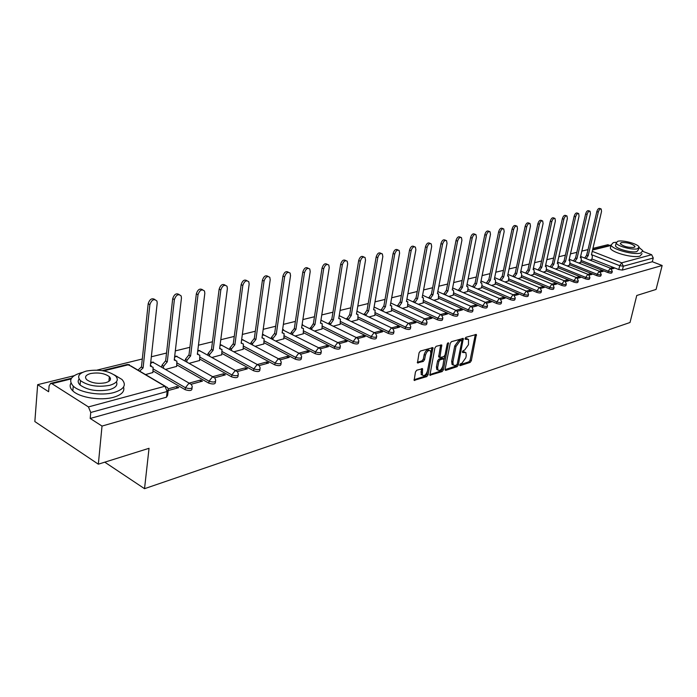 <?xml version="1.0" encoding="UTF-8"?>
<svg xmlns="http://www.w3.org/2000/svg" width="697" height="697" viewBox="0 0 697 697"><rect width="100%" height="100%" fill="white"/><g stroke="black" fill="none" stroke-linecap="round" stroke-linejoin="round"><path stroke-width="1.05" d="M459.759 364.88L460.22 365.646L470.127 362.405L471.329 360.706L476.373 334.438L465.936 337.304L465.073 338.498L465.535 339.3L468.515 339.352L468.48 344.666L464.559 350.138L463.27 350.539L462.407 351.741L462.869 352.525L465.875 352.56L466.249 355.679L465.814 357.788L461.911 363.259L460.621 363.677L459.759 364.88M416.754 370.203L415.447 371.998L414.157 380.344L426.773 376.607L428.054 374.838L432.976 347.603L420.369 351.053L419.054 352.856L417.468 362.867L423.271 361.447L424.569 359.652L425.414 355.2C426.799 351.227 428.498 349.789 430.502 350.905L430.824 353.545L427.505 370.839C426.102 374.829 424.403 376.258 422.399 375.117L422.539 368.739L416.754 370.203M662.15 265.496L656.069 289.438L636.753 295.493L630.027 322.493L144.532 488.684L149.036 448.302L98.338 464.185L102.023 426.067L662.15 265.496L652.322 261.732L653.263 257.986L623.353 266.202L619.72 265.696L591.474 254.64M445.104 369.271L445.792 370.377L457.084 366.674L458.312 364.958L463.322 338.393L451.456 341.669L450.201 343.412L445.104 369.271M442.151 371.571L429.91 375.213L434.858 348.064L436.139 346.296L441.75 344.945L439.92 357.526L443.797 356.655L445.052 354.904L447.213 343.909L448.493 342.793L443.405 369.828L442.151 371.571L440.922 370.97L429.761 374.611M98.338 464.185L34.85 421.563L37.655 384.674L74.056 375.735M609.727 245.422L607.88 244.717L592.929 248.385M588.033 249.587L581.838 251.103M576.855 252.331L570.468 253.9M565.389 255.146L558.811 256.757M553.636 258.029L546.857 259.693M541.578 260.992L534.582 262.708M529.197 264.024L521.992 265.792M516.503 267.143L509.063 268.972M503.461 270.34L495.776 272.231M490.061 273.633L482.132 275.576M476.304 277.005L468.105 279.018M462.155 280.482L453.686 282.564M447.605 284.054L438.849 286.206M432.637 287.73L423.584 289.952M417.233 291.512L407.867 293.803M401.367 295.397L391.679 297.776M385.032 299.414L374.995 301.871M368.199 303.543L357.805 306.096M350.844 307.804L340.066 310.444M332.939 312.195L321.77 314.939M314.469 316.734L302.881 319.575M295.389 321.413L283.365 324.366M275.69 326.248L263.205 329.315M255.32 331.249L242.356 334.429M234.262 336.416L220.783 339.727M212.472 341.765L198.445 345.207M189.906 347.306L175.313 350.887M166.531 353.039L151.336 356.768M142.301 358.99L96.935 370.124M102.023 426.067L90.192 418.461L90.749 412.476L88.449 406.917L51.909 383.681L50.611 383.394L49.095 385.868L48.624 391.731L37.655 384.674M652.322 261.732L622.412 270.07L618.788 269.565L591.884 258.979M642.922 251.408L651.66 254.727L653.263 257.986M600.57 272.013L603.175 271.299L601.476 270.628L601.189 271.839M578.649 262.987L580.706 262.368M589.218 275.123L591.997 274.365L590.289 273.677L590.002 274.906M567.14 265.958L569.379 265.287M577.569 278.321L580.531 277.502L578.815 276.805L578.527 278.051M555.335 268.998L557.766 268.275M565.615 281.597L568.778 280.725L567.044 280.02L566.757 281.283M543.224 272.118L545.856 271.342M553.34 284.96L556.711 284.036L554.969 283.313L554.681 284.594M530.8 275.315L533.641 274.487M540.741 288.41L544.322 287.434L542.571 286.702L542.283 287.992M518.037 278.608L521.103 277.711M527.795 291.965L531.602 290.919L529.833 290.17L529.554 291.477M504.933 281.98L508.226 281.03M514.491 295.606L518.533 294.5L516.756 293.742L516.477 295.066M491.472 285.448L495.009 284.428M500.812 299.362L505.098 298.185L503.312 297.41L503.034 298.752M477.637 289.011L481.435 287.931M486.741 303.212L491.289 301.967L489.494 301.182L489.216 302.542M463.409 292.679L467.478 291.52M472.27 307.185L477.096 305.861L475.284 305.059L475.006 306.436M448.781 296.452L453.128 295.214M457.371 311.271L462.486 309.869L460.665 309.05L460.386 310.444M433.726 300.329L438.369 299.013M439.049 357.108L439.92 357.526M442.029 315.471L447.448 313.99L445.618 313.153L445.339 314.565M418.226 304.319L423.184 302.925M426.233 319.81L431.957 318.233L430.119 317.379L429.849 318.817M402.265 308.431L407.562 306.95M409.949 324.271L416.004 322.606L414.157 321.735L413.887 323.19M385.824 312.665L391.47 311.097M393.152 328.871L399.564 327.111L397.708 326.231L397.438 327.695M368.87 317.039L374.89 315.366M375.831 333.619L382.618 331.763L380.745 330.857L380.484 332.347M351.393 321.535L357.796 319.757M357.953 338.524L365.123 336.555L363.242 335.632L362.989 337.148M333.358 326.187L340.18 324.297M339.491 343.586L347.08 341.504L345.181 340.563L344.928 342.096M314.739 330.979L321.997 328.975M320.42 348.814L328.435 346.618L326.536 345.651L326.283 347.202M295.511 335.937L303.239 333.811M300.703 354.215L309.18 351.898L307.264 350.905L307.02 352.482M275.646 341.051L283.862 338.794M280.307 359.809L289.272 357.352L287.356 356.341L287.112 357.944M255.102 346.348L263.841 343.952M259.206 365.594L268.685 362.998L266.751 361.961L266.515 363.59M233.852 351.819L243.148 349.275M237.363 371.579L247.374 368.835L245.431 367.781L245.205 369.436M211.853 357.491L221.742 354.79M214.763 377.783L225.305 374.89L223.362 373.801L223.145 375.483M189.061 363.364L199.586 360.497M191.318 384.204L202.435 381.154L200.492 380.039L200.274 381.747M165.45 369.445L176.646 366.395M168.639 390.425L178.728 387.654L176.777 386.513L176.568 388.246M145.507 374.585L152.87 372.52M192.05 388.002L191.989 388.508C192.05 390.703 189.784 391.104 185.193 389.701L153.044 370.926M215.512 381.503L215.434 382.061C215.478 384.16 213.265 384.526 208.812 383.158L176.82 364.888M238.139 375.239L238.06 375.84C238.069 377.844 235.917 378.175 231.596 376.85L199.76 359.06M259.981 369.183L259.894 369.837C259.876 371.745 257.768 372.05 253.586 370.752L221.916 353.431M281.083 363.337L280.978 364.034C280.935 365.855 278.878 366.134 274.81 364.871L243.323 347.986M301.461 357.692L301.348 358.432C301.287 360.166 299.274 360.419 295.328 359.19L264.015 342.715M321.169 352.229L321.047 353.004C320.96 354.668 318.999 354.895 315.157 353.693L284.036 337.618M340.232 346.949L340.101 347.759C339.997 349.345 338.08 349.554 334.342 348.378L303.413 332.687M358.685 341.835L358.546 342.68C358.424 344.187 356.542 344.379 352.909 343.238L322.171 327.904M376.563 336.878L376.406 337.757C376.267 339.204 374.428 339.369 370.891 338.254L340.345 323.269M393.875 332.077L393.709 332.983C393.552 334.368 391.758 334.516 388.307 333.427L357.962 318.773M410.655 327.424L410.489 328.357C410.315 329.681 408.555 329.812 405.192 328.749L375.047 314.417M426.939 322.92L426.756 323.861C426.573 325.133 424.848 325.246 421.563 324.21L391.627 310.182M442.726 318.538L442.543 319.505C442.351 320.716 440.652 320.82 437.455 319.81L407.719 306.07M458.06 314.286L457.868 315.271C457.659 316.438 456.004 316.525 452.876 315.541L423.349 302.08M472.949 310.165L472.749 311.167C472.531 312.273 470.902 312.352 467.853 311.385L438.526 298.203M487.412 306.157L487.203 307.168C486.985 308.231 485.382 308.292 482.402 307.36L453.277 294.439M501.474 302.254L501.256 303.282C501.03 304.301 499.461 304.354 496.543 303.439L467.626 290.771M515.144 298.464L514.917 299.501C514.691 300.485 513.14 300.529 510.291 299.632L481.575 287.199M528.439 294.779L528.213 295.824C527.977 296.765 526.462 296.8 523.665 295.92L495.158 283.731M541.377 291.198L541.142 292.252C540.898 293.149 539.408 293.176 536.673 292.322L508.374 280.351M553.976 287.704L553.732 288.767C553.488 289.63 552.024 289.647 549.341 288.811L521.243 277.058M566.234 284.306L565.999 285.369C565.746 286.206 564.309 286.214 561.677 285.387L533.78 273.851M578.188 280.996L577.935 282.058C577.682 282.869 576.271 282.869 573.692 282.058L545.995 270.724M589.828 277.763L589.575 278.835C589.322 279.61 587.928 279.602 585.393 278.817L557.896 267.683M601.171 274.618L600.919 275.698C600.666 276.439 599.289 276.421 596.806 275.655L569.51 264.703M612.236 271.551L611.983 272.632C611.722 273.346 610.372 273.329 607.932 272.571L580.836 261.811M144.532 488.684L104.777 462.172M611.644 268.972L614.074 268.31L612.393 267.648L612.105 268.85M589.871 260.094L591.753 259.519M612.393 267.648L610.389 268.197M90.192 418.461L166.505 397.185L167.655 395.19L168.125 391.078M601.476 270.628L599.307 271.22M590.289 273.677L587.937 274.322M578.815 276.805L576.271 277.502M567.044 280.02L564.3 280.769M554.969 283.313L552.015 284.123M542.571 286.702L539.391 287.565M529.833 290.17L526.427 291.102M516.756 293.742L513.105 294.744M503.312 297.41L499.409 298.482M489.494 301.182L485.321 302.324M475.284 305.059L470.823 306.279M460.665 309.05L455.899 310.348M445.618 313.153L440.539 314.539M430.119 317.379L424.708 318.86M414.157 321.735L408.39 323.312M397.708 326.231L391.566 327.904M380.745 330.857L374.211 332.635M363.242 335.632L356.298 337.531M345.181 340.563L337.792 342.575M326.536 345.651L318.677 347.794M307.264 350.905L298.908 353.187M287.356 356.341L278.469 358.763M266.751 361.961L257.306 364.54M245.431 367.781L235.394 370.516M223.362 373.801L212.681 376.711M200.492 380.039L189.131 383.141M176.777 386.513L168.177 388.856M464.725 352.02L462.939 351.541L464.158 352.116M462.416 351.697L462.939 351.541M467.365 338.82L465.596 338.333L466.824 338.908M465.073 338.489L465.596 338.333M459.776 364.81L468.907 361.821L470.118 360.131L475.319 334.464M461.806 340.859L462.259 338.411M445.061 369.619L455.864 366.091L457.084 364.418M456.439 365.045L457.302 363.834L461.806 341.373L461.336 340.572L459.959 340.99L455.977 346.522L452.911 361.943L453.268 365.019L455.063 365.489L456.439 365.045M461.458 340.554L460.107 339.997L461.336 340.572M452.039 364.426L453.268 365.019L452.039 364.426L451.682 361.351L454.749 345.939L458.722 340.415L460.107 339.997M438.683 356.925L440.661 344.928M444.869 355.487L444.128 359.269M442.665 366.735L442.177 369.227L443.405 369.828M437.672 367.493L437.969 370.046C439.903 371.1 441.558 369.689 442.917 365.794L443.98 358.833L440.112 359.713L438.84 361.473L437.672 367.493L436.435 366.883L436.731 369.436L437.821 369.968M443.58 358.641L442.159 358.075L443.397 358.676M436.435 366.883L437.603 360.872L438.875 359.112L442.159 358.075M440.922 370.97L442.177 369.227M422.321 375.073L421.154 374.498L421.45 368.704M429.352 350.347L429.256 350.303C427.244 349.188 425.545 350.617 424.168 354.599L425.414 355.2M417.311 362.301L422.025 360.828L423.314 359.051L424.168 354.599M430.92 352.874L431.896 347.576M414.018 379.76L425.536 375.997L426.817 374.228L427.339 371.518M584.644 258.038L586.752 255.102L588.19 255.668L586.072 258.596M591.736 259.615L592.354 256.94L592.101 254.928L591.431 254.849L601.528 211.47L601.189 208.987C600.03 208.682 599.063 209.736 598.287 212.141L588.19 255.668M586.752 255.102L596.832 211.6C597.608 209.205 598.575 208.15 599.725 208.447L600.831 208.856M573.422 260.905L575.574 257.907L577.011 258.482L574.859 261.48M580.679 262.464L581.307 259.763L581.037 257.733L580.34 257.646L590.429 213.761L590.071 211.252C588.878 210.93 587.893 212.001 587.101 214.449L577.011 258.482M575.574 257.907L585.637 213.901C586.421 211.452 587.414 210.389 588.599 210.712L589.688 211.113M561.913 263.858L564.117 260.791L565.563 261.366L563.359 264.433M569.353 265.383L569.98 262.647L569.702 260.608L568.97 260.512L579.041 216.105L578.676 213.587C577.447 213.238 576.436 214.319 575.626 216.811L565.563 261.366M564.117 260.791L574.154 216.262C574.955 213.761 575.975 212.69 577.194 213.038L578.266 213.439M616.131 242.251L613.299 242.617L611.06 245.083C612.193 249.395 633.895 255.259 640.717 253.055L642.817 250.676L639.132 247.531M610.729 246.468L610.337 248.132C611.461 252.471 633.137 258.343 639.959 256.113L642.068 253.717M638.766 248.193L638.356 249.857L636.831 251.573C631.9 253.15 616.314 248.934 615.495 245.823L615.773 244.647M617.76 241.267L616.165 243.018C616.984 246.102 632.588 250.319 637.528 248.759L639.053 247.052C638.217 243.941 622.804 239.768 617.76 241.267M633.982 247.418L634.976 246.311C631.752 243.584 627.169 242.338 621.245 242.582L620.225 243.706C623.484 246.442 628.067 247.679 633.982 247.418M82.438 372.451L81.636 372.642C70.867 375.761 68.071 380.257 73.255 386.121C79.972 392.803 101.318 396.149 113.986 392.524C124.118 389.318 126.784 384.971 121.975 379.464L114.378 374.925M70.989 383.08C69.456 385.633 70.075 388.246 72.836 390.904C79.545 397.612 100.865 400.949 113.515 397.281C121.6 394.877 124.937 391.461 123.535 387.027M116.408 381.825C117.95 385.223 115.597 387.846 109.368 389.684C97.432 391.836 87.665 390.285 80.085 385.032C77.933 382.949 77.611 380.937 79.118 378.985M86.472 371.039C78.77 373.27 76.775 376.476 80.469 380.64C88.066 385.868 97.841 387.427 109.795 385.302C117.157 383.028 119.091 379.9 115.589 375.927C108.244 370.665 98.538 369.035 86.472 371.039M105.596 382.731C110.379 381.276 111.633 379.246 109.351 376.668C104.594 373.278 98.329 372.242 90.566 373.54C85.644 374.986 84.363 377.042 86.724 379.699C91.586 383.08 97.876 384.091 105.596 382.731M110.44 378.366L109.22 378.018M550.116 266.873L552.251 263.771L553.819 264.329L551.571 267.465M557.739 268.371L558.367 265.609L558.079 263.553L557.312 263.449L567.367 218.518L566.983 215.974C565.72 215.608 564.683 216.697 563.864 219.241L553.819 264.329M552.364 263.745L562.374 218.675C563.193 216.131 564.239 215.051 565.494 215.417L566.548 215.817M538.014 269.974L540.306 266.768L541.778 267.369L539.487 270.575M545.838 271.447L546.457 268.641L546.16 266.576L545.359 266.463L555.378 220.993L554.986 218.431C553.688 218.03 552.625 219.128 551.789 221.733L541.778 267.369M540.306 266.768L550.29 221.158C551.127 218.562 552.198 217.464 553.496 217.865L554.524 218.257M525.599 273.163L527.821 269.905L529.415 270.488L527.071 273.773M533.614 274.592L534.233 271.76L533.937 269.687L533.092 269.556L543.085 223.528L542.684 220.958C541.342 220.522 540.253 221.637 539.4 224.286L529.415 270.488M527.943 269.878L537.892 223.702C538.746 221.054 539.835 219.947 541.177 220.374L542.188 220.766M512.853 276.43L515.249 273.067L516.73 273.686L514.342 277.049M521.077 277.824L521.696 274.949L521.391 272.875L520.511 272.736L530.461 226.124L530.042 223.545C528.666 223.084 527.542 224.199 526.671 226.908L516.73 273.686M515.249 273.067L525.155 226.316C526.026 223.615 527.15 222.491 528.535 222.953L529.52 223.336M499.766 279.785L502.084 276.369L503.704 276.97L501.265 280.421M508.209 281.135L508.819 278.234L508.505 276.143L507.582 275.995L517.496 228.799L517.069 226.203C515.649 225.706 514.491 226.839 513.602 229.601L503.704 276.97M502.206 276.343L512.077 228.999C512.966 226.237 514.125 225.105 515.545 225.61L516.503 225.985M486.323 283.235L488.693 279.741L490.331 280.351L487.83 283.879M494.992 284.542L495.593 281.605L495.279 279.514L494.312 279.34L504.175 231.552L503.739 228.938C502.267 228.398 501.082 229.548 500.176 232.371L490.331 280.351M488.824 279.706L498.643 231.761C499.549 228.938 500.734 227.788 502.206 228.328L503.129 228.694M472.505 286.781L474.927 283.191L476.582 283.818L474.021 287.443M481.409 288.044L482.01 285.064L481.697 282.965L480.669 282.782L490.479 234.375L490.035 231.752C488.519 231.169 487.299 232.328 486.367 235.22L476.582 283.818M475.066 283.165L484.824 234.601C485.757 231.709 486.976 230.55 488.492 231.134L489.381 231.491M458.312 290.431L460.926 286.711L462.451 287.382L459.837 291.102M467.452 291.634L468.053 288.619L467.731 286.519L466.659 286.319L476.399 237.276L475.946 234.645C474.387 234.018 473.124 235.185 472.174 238.147L462.451 287.382M460.926 286.711L470.623 237.511C471.573 234.558 472.827 233.39 474.396 234.018L475.241 234.358M443.71 294.186L446.385 290.361L447.918 291.041L445.244 294.866M453.102 295.336L453.703 292.278L453.372 290.179L452.24 289.952L461.919 240.265L461.466 237.625C459.846 236.945 458.548 238.13 457.572 241.162L447.918 291.041M446.385 290.361L456.004 240.517C456.979 237.485 458.277 236.309 459.898 236.98L460.7 237.311M428.69 298.055L431.426 294.125L432.968 294.814L430.232 298.743M438.352 299.135L438.613 293.942L437.42 293.69L447.021 243.34L446.559 240.692C444.886 239.96 443.545 241.153 442.543 244.264L432.968 294.814M431.426 294.125L440.966 243.602C441.968 240.491 443.309 239.306 444.982 240.038L445.731 240.352M413.234 302.028L415.882 298.028L417.581 298.699L414.785 302.742M423.166 303.047L423.419 297.819L422.164 297.541L431.678 246.503L431.216 243.854C429.483 243.061 428.097 244.264 427.069 247.452L417.581 298.699M416.031 297.994L425.484 246.782C426.512 243.593 427.897 242.39 429.631 243.192L430.319 243.48M397.316 306.131L400.034 302.01L401.742 302.69L398.876 306.854M407.536 307.072L407.789 301.81L406.464 301.505L415.882 249.761L415.412 247.113C413.617 246.25 412.197 247.461 411.134 250.737L401.742 302.69M400.183 301.975L409.54 250.057C410.603 246.782 412.032 245.571 413.818 246.433L414.454 246.703M380.928 310.357L383.707 306.114L385.432 306.802L382.496 311.097M391.444 311.219L391.688 305.913L390.294 305.582L399.608 253.116L399.137 250.476C397.281 249.543 395.809 250.754 394.711 254.126L385.432 306.802M383.864 306.07L393.108 253.429C394.206 250.066 395.678 248.846 397.534 249.779L398.092 250.023M364.034 314.713L366.875 310.339L368.617 311.045L365.611 315.471M374.864 315.488L375.108 310.156L373.627 309.782L382.827 256.574L382.357 253.943C380.44 252.933 378.907 254.152 377.783 257.62L368.617 311.045M367.04 310.296L376.171 256.905C377.295 253.447 378.828 252.227 380.754 253.238L381.224 253.447M346.618 319.217L349.702 314.652L351.288 315.419L348.204 319.984M357.779 319.897L358.014 314.53L356.455 314.112L365.524 260.147L365.062 257.524C363.067 256.426 361.49 257.655 360.314 261.218L351.288 315.419M349.702 314.652L358.694 260.495C359.87 256.932 361.447 255.703 363.442 256.801L363.834 256.975M328.653 323.861L331.641 319.191L333.41 319.923L330.247 324.645M340.153 324.436L340.397 319.043L338.742 318.581L347.672 263.823L347.211 261.227C345.154 260.025 343.508 261.262 342.297 264.938L333.41 319.923M331.824 319.148L340.667 264.198C341.878 260.53 343.525 259.293 345.59 260.486L345.878 260.617M338.794 318.25L339.256 318.485M310.121 328.662L313.188 323.826L314.966 324.575L311.881 328.418L311.716 329.463M321.979 329.115L322.214 323.704L320.463 323.19L329.237 267.631L328.792 265.052C326.658 263.745 324.95 264.982 323.687 268.772L314.966 324.575M313.362 323.783L322.058 268.014C323.321 264.233 325.02 262.996 327.163 264.302L327.346 264.381M320.533 322.789L320.986 323.094M290.989 333.619L291.154 332.469L294.317 328.566L295.92 329.385L292.766 333.288L292.592 334.438M303.212 333.95L303.456 328.522L301.601 327.947L310.209 271.551L309.773 269.007C307.551 267.587 305.791 268.824 304.476 272.736L295.92 329.385M294.317 328.566L302.829 271.961C304.145 268.057 305.913 266.82 308.126 268.24L308.196 268.267M301.67 327.477L302.123 327.851M271.22 338.751L271.403 337.487L274.444 333.558L276.247 334.342L273.015 338.324L272.832 339.587M283.845 338.942L284.08 333.506L282.119 332.861L290.536 275.611L290.118 273.102C287.817 271.551 285.988 272.797 284.611 276.831L276.247 334.342M274.635 333.514L282.956 276.038C284.306 272.039 286.136 270.784 288.445 272.283M282.198 332.321L282.642 332.765M250.789 344.057L250.981 342.671L254.1 338.672L255.921 339.474L252.602 343.525L252.41 344.919M263.823 344.1L264.067 338.655L261.985 337.94L270.201 279.802L269.8 277.354C267.421 275.655 265.513 276.892 264.067 281.065L255.921 339.474M254.3 338.62L262.412 280.264C263.78 276.186 265.67 274.906 268.066 276.43M262.072 337.339L262.508 337.836M229.662 349.554L229.862 348.03L233.059 343.952L234.889 344.78L231.491 348.909L231.282 350.434M243.131 349.432L243.375 343.987L241.162 343.194L249.16 284.141L248.785 281.754C246.32 279.898 244.333 281.126 242.817 285.448L234.889 344.78M233.268 343.9L241.153 284.629C242.539 280.473 244.49 279.175 246.991 280.725M241.258 342.523L241.737 343.081M207.802 355.252L208.011 353.571L211.505 349.371L213.134 350.269L209.649 354.468L209.431 356.15M221.724 354.947L221.977 349.511L219.633 348.631L227.379 288.636L227.039 286.319C224.486 284.28 222.404 285.509 220.81 289.987L213.134 350.269M211.505 349.371L219.146 289.142C220.557 284.907 222.561 283.583 225.175 285.169M219.729 347.89L220.287 348.5M185.175 361.159L185.393 359.312L188.756 355.087L190.612 355.949L187.031 360.236L186.805 362.083M199.569 360.654L199.83 355.235L197.338 354.25L204.822 293.289L204.509 291.058C201.869 288.828 199.708 290.039 198.018 294.692L190.612 355.949M188.974 355.026L196.345 293.82C197.774 289.508 199.856 288.157 202.574 289.778M197.434 353.449L198.096 354.12M161.73 367.293L161.957 365.263L165.416 360.95L167.28 361.83L163.603 366.204L163.368 368.243M176.629 366.561L176.89 361.168L174.25 360.07L181.447 298.107L181.168 295.981C178.441 293.542 176.175 294.735 174.389 299.562L167.28 361.83M165.642 360.889L172.708 298.673C174.172 294.265 176.324 292.888 179.155 294.552M174.346 359.208L175.104 359.94M137.989 370.151L141.212 367.031L143.094 367.929L139.635 371.118M152.852 372.686L153.122 367.328L150.317 366.108L157.2 303.108L156.964 301.104C154.142 298.429 151.78 299.597 149.881 304.615L143.094 367.929M141.456 366.97L148.191 303.709C149.681 299.196 151.911 297.802 154.873 299.51M150.421 365.184L151.293 365.969M459.776 365.437L460.22 365.646M465.099 339.099L465.535 339.3M462.425 352.316L462.869 352.525M88.449 406.917L164.945 386.251L128.492 364.749L103.696 370.882M71.059 378.941L51.909 383.681M618.788 269.565L619.72 265.696L621.698 262.821L651.66 254.727M592.241 251.347L621.698 262.821L623.353 266.202L622.412 270.07M610.964 245.492L592.546 250.04M185.193 389.701L185.428 387.715L153.262 368.974M208.812 383.158L209.065 381.207L177.047 362.963M231.596 376.85L231.857 374.925L199.995 357.169M253.586 370.752L253.847 368.861L222.16 351.567M274.81 364.871L275.088 363.006L243.575 346.148M295.328 359.19L295.606 357.352L264.276 340.911M315.157 353.693L315.445 351.889L284.298 335.841M334.342 348.378L334.63 346.601L303.683 330.927M352.909 343.238L353.205 341.478L322.45 326.17M370.891 338.254L371.187 336.52L340.624 321.561M388.307 333.427L388.612 331.72L358.249 317.091M405.192 328.749L405.497 327.067L375.334 312.753M421.563 324.21L421.877 322.554L391.923 308.544M437.455 319.81L437.768 318.172L408.015 304.458M452.876 315.541L453.189 313.92L423.645 300.494M467.853 311.385L468.166 309.799L438.822 296.634M482.402 307.36L482.725 305.783L453.581 292.879M496.543 303.439L496.865 301.888L467.931 289.238M510.291 299.632L510.613 298.098L481.888 285.692M523.665 295.92L523.987 294.413L495.462 282.233M536.673 292.322L537.004 290.823L508.679 278.878M549.341 288.811L549.672 287.33L521.556 275.603M561.677 285.387L562.009 283.932L534.094 272.414M573.692 282.058L574.023 280.621L546.309 269.303M585.393 278.817L585.724 277.397L558.219 266.271M596.806 275.655L597.137 274.252L569.824 263.318M607.932 272.571L608.263 271.185L581.15 260.434M612.314 271.246C612.053 271.952 610.703 271.935 608.263 271.185L610.276 268.275L612.314 271.246M601.25 274.296C600.997 275.036 599.62 275.019 597.137 274.252L599.185 271.299L601.25 274.296M589.906 277.415C589.653 278.19 588.259 278.181 585.724 277.397L587.806 274.4L588.442 274.522L589.906 277.415M578.266 280.63C578.013 281.422 576.602 281.422 574.023 280.621L576.14 277.589L576.802 277.72L578.266 280.63M566.33 283.914C566.077 284.751 564.64 284.751 562.009 283.932L564.161 280.856L564.858 280.996L566.33 283.914M554.063 287.295C553.819 288.157 552.355 288.175 549.672 287.33L551.867 284.21L552.599 284.367L554.063 287.295M541.473 290.762C541.229 291.66 539.739 291.677 537.004 290.823L539.243 287.661L540.009 287.826L541.473 290.762M528.544 294.317C528.3 295.258 526.784 295.284 523.987 294.413L526.27 291.198L527.08 291.381L528.544 294.317M515.249 297.976C515.013 298.952 513.471 298.996 510.613 298.098L512.94 294.84L513.802 295.04L515.249 297.976M501.579 301.731C501.352 302.751 499.784 302.803 496.865 301.888L499.235 298.577L500.141 298.795L501.579 301.731M487.525 305.6C487.308 306.663 485.704 306.724 482.725 305.783L485.147 302.42L486.097 302.664L487.525 305.6M473.071 309.573C472.854 310.679 471.224 310.757 468.166 309.799L470.641 306.384L471.651 306.645L473.071 309.573M458.182 313.667C457.981 314.826 456.317 314.905 453.189 313.92L455.716 310.453L456.779 310.749L458.182 313.667M442.856 317.876C442.665 319.087 440.966 319.182 437.768 318.172L440.347 314.652L441.471 314.966L442.856 317.876M427.069 322.214C426.886 323.469 425.161 323.591 421.877 322.554L424.508 318.973L425.71 319.322L427.069 322.214M410.794 326.675C410.629 327.999 408.86 328.13 405.497 327.067L408.189 323.425L409.461 323.817L410.794 326.675M394.014 331.284C393.866 332.661 392.062 332.809 388.612 331.72L391.357 328.017L392.707 328.444L394.014 331.284M376.711 336.032C376.572 337.47 374.725 337.636 371.187 336.52L374.001 332.757L375.43 333.227L376.711 336.032M358.842 340.929C358.72 342.436 356.838 342.619 353.205 341.478L356.08 337.644L357.596 338.167L358.842 340.929M340.397 345.982C340.293 347.568 338.367 347.768 334.63 346.601L337.575 342.697L339.186 343.281L340.397 345.982M321.334 351.21C321.247 352.865 319.287 353.091 315.445 351.889L318.459 347.916L320.176 348.561L321.334 351.21M301.627 356.603C301.566 358.336 299.562 358.589 295.606 357.352L298.699 353.309L300.52 354.024L301.627 356.603M281.248 362.179C281.213 364 279.157 364.27 275.088 363.006L278.251 358.885L280.194 359.678L281.248 362.179M260.164 367.955C260.147 369.854 258.038 370.159 253.847 368.861L257.097 364.662L259.162 365.542L260.164 367.955M238.322 373.923C238.33 375.918 236.178 376.258 231.857 374.925L235.185 370.638L237.389 371.623L238.322 373.923M215.687 380.118C215.73 382.209 213.517 382.566 209.065 381.207L212.489 376.833L214.824 377.931L215.687 380.118M192.224 386.53C192.294 388.717 190.028 389.118 185.428 387.715L188.948 383.263L191.431 384.474L192.224 386.53M456.03 310.409L422.6 295.232M440.67 314.6L406.917 299.022M424.839 318.921L390.756 302.96M408.52 323.373L374.106 307.037M391.697 327.965L357.03 311.28M374.341 332.696L339.221 315.654M356.42 337.583L320.942 320.202M302.062 324.915L337.914 342.636M282.564 329.812L318.799 347.855M262.412 334.891L264.825 335.414L299.03 353.248M241.58 340.162L242.382 339.822L244.359 340.641L278.582 358.824M220.017 345.651L221.088 345.137L223.188 346.043L257.42 364.601M197.695 351.358L199.063 350.643L201.294 351.645L235.499 370.577M174.572 357.3L176.245 356.341L178.624 357.456L212.785 376.772M150.604 363.503L152.617 362.24L155.143 363.486L189.227 383.202M587.283 252.811L587.231 252.358M166.505 397.185L167.167 391.487L90.749 412.476M168.308 389.518L167.167 391.487L164.945 386.251L167.585 387.602L168.308 389.518M129.433 364.679L127.185 364.496L131.175 366.125L165.198 386.19M475.276 334.874L476.504 335.44M470.118 360.131L471.329 360.706M468.907 361.821L470.127 362.405M462.216 338.82L463.444 339.395M457.101 364.374L458.312 364.958M455.864 366.091L457.084 366.674M445.122 370.055L445.792 370.377M458.722 340.415L459.959 340.99M454.749 345.939L455.977 346.522M451.682 361.351L452.911 361.943M429.822 375.038L430.519 375.378M440.626 345.346L441.872 345.939M438.561 355.949L439.798 356.55M447.622 343.037L448.58 343.49M438.875 359.112L440.112 359.713M437.603 360.872L438.84 361.473M421.406 369.079L422.652 369.698M420.866 371.963L422.103 372.581M423.314 359.051L424.569 359.652M422.025 360.828L423.271 361.447M417.381 362.701L418.104 363.059M431.852 347.995L433.107 348.596M426.817 374.228L428.054 374.838M425.536 375.997L426.773 376.607M414.07 380.17L414.802 380.536M586.647 255.128L588.076 255.694M584.652 257.977L586.081 258.543M596.832 211.6L598.287 212.141M575.469 257.942L576.907 258.509M573.439 260.826L574.877 261.401M585.637 213.901L587.101 214.449M564.004 260.817L565.45 261.401M561.939 263.745L563.385 264.329M574.154 216.262L575.626 216.811M552.251 263.771L553.706 264.363M550.151 266.733L551.606 267.326M562.374 218.675L563.864 219.241M540.192 266.803L541.656 267.404M538.049 269.809L539.522 270.41M550.29 221.158L551.789 221.733M527.821 269.905L529.293 270.514M525.643 272.954L527.115 273.572M537.892 223.702L539.4 224.286M515.118 273.102L516.608 273.721M512.905 276.186L514.386 276.814M525.155 226.316L526.671 226.908M502.084 276.369L503.582 277.005M499.819 279.506L501.317 280.142M512.077 228.999L513.602 229.601M488.693 279.741L490.2 280.377M486.384 282.921L487.891 283.566M498.643 231.761L500.176 232.371M474.927 283.191L476.443 283.853M472.583 286.423L474.099 287.077M484.824 234.601L486.367 235.22M460.787 286.746L462.311 287.417M458.391 290.022L459.915 290.693M470.623 237.511L472.174 238.147M446.246 290.405L447.779 291.085M443.797 293.725L445.331 294.413M456.004 240.517L457.572 241.162M431.277 294.16L432.82 294.848M428.786 297.541L430.328 298.238M440.966 243.602L442.543 244.264M415.882 298.028L417.433 298.734M413.338 301.461L414.889 302.167M425.484 246.782L427.069 247.452M400.034 302.01L401.594 302.733M397.429 305.495L398.989 306.218M409.54 250.057L411.134 250.737M383.707 306.114L385.275 306.846M381.05 309.651L382.618 310.392M393.108 253.429L394.711 254.126M366.875 310.339L368.452 311.089M364.165 313.938L365.742 314.695M376.171 256.905L377.783 257.62M349.537 314.695L351.122 315.462M346.757 318.355L348.343 319.13M358.694 260.495L360.314 261.218M331.641 319.191L333.236 319.967M328.81 322.911L330.404 323.696M340.667 264.198L342.297 264.938M313.188 323.826L314.783 324.628M310.287 327.616L311.881 328.418M322.058 268.014L323.687 268.772M294.125 328.618L295.737 329.428M291.154 332.469L292.766 333.288M302.829 271.961L304.476 272.736M274.444 333.558L276.056 334.394M271.403 337.487L273.015 338.324M282.956 276.038L284.611 276.831M254.1 338.672L255.721 339.526M250.981 342.671L252.602 343.525M262.412 280.264L264.067 281.065M233.059 343.952L234.689 344.832M229.862 348.03L231.491 348.909M241.153 284.629L242.817 285.448M211.296 349.424L212.925 350.321M208.011 353.571L209.649 354.468M219.146 289.142L220.81 289.987M188.756 355.087L190.394 356.001M185.393 359.312L187.031 360.236M196.345 293.82L198.018 294.692M165.416 360.95L167.053 361.891M161.957 365.263L163.603 366.204M172.708 298.673L174.389 299.562M141.212 367.031L142.859 367.99M148.191 303.709L149.881 304.615M580.61 256.444L610.52 268.24M569.257 259.249L599.437 271.272M557.609 262.124L588.068 274.374M545.673 265.069L576.402 277.554M533.414 268.084L564.431 280.821M520.842 271.185L552.146 284.176M507.93 274.357L539.522 287.626M494.661 277.624L526.557 291.163M481.043 280.969L513.236 294.796M467.034 284.402L499.54 298.534M452.641 287.931L485.452 302.376M437.829 291.564L470.954 306.332M321.439 320.176L320.968 320.028M302.786 324.837L302.106 324.654M283.54 329.655L282.625 329.428M263.649 334.621L262.481 334.386M243.096 339.761L241.659 339.526M221.846 345.076L220.121 344.858M199.856 350.582L197.809 350.399M177.09 356.272L174.703 356.167M153.506 362.17L150.752 362.187M586.595 255.146L587.562 251.617M127.185 364.496L102.285 370.638M71.46 378.244L50.611 383.394M610.337 248.132L611.06 245.083L592.642 249.639M436.731 369.436L437.969 370.046M422.103 368.521L422.539 368.739M421.154 374.498L422.399 375.117M615.495 245.823L616.165 243.018M634.793 247.043L634.976 246.311M73.255 386.121L72.836 390.904M80.085 385.032L80.469 380.64M108.898 381.364L109.351 376.668M390.346 305.286L390.782 305.495M373.679 309.485L374.123 309.695M356.507 313.807L356.96 314.025"/></g></svg>
